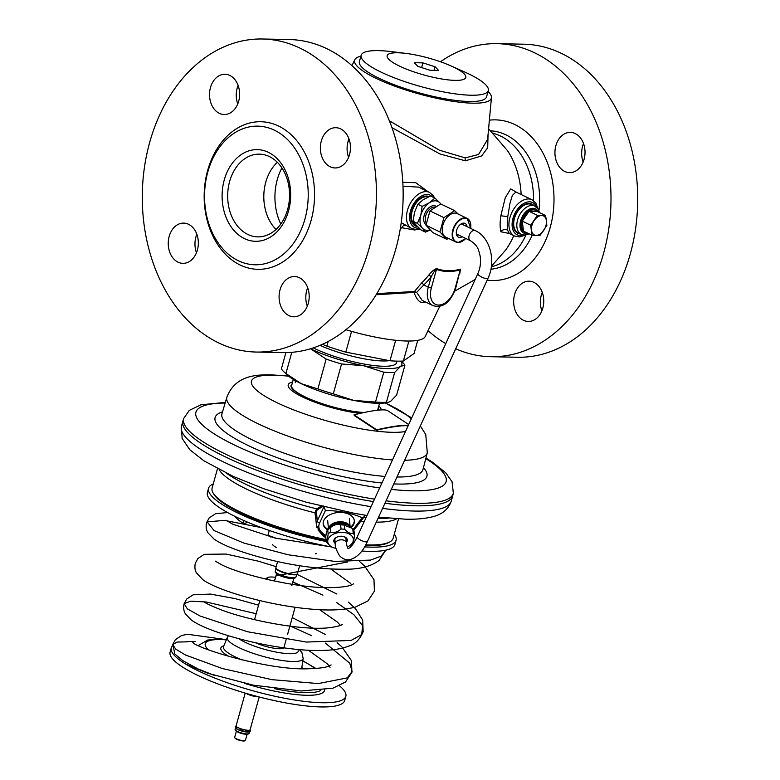 <?xml version="1.0" encoding="UTF-8"?>
<svg xmlns="http://www.w3.org/2000/svg" width="780" height="780" viewBox="0 0 780 780"><rect width="100%" height="100%" fill="white"/><g stroke="black" fill="none" stroke-linecap="round" stroke-linejoin="round"><path stroke-width="1.17" d="M321.331 506.171L316.573 508.823L314.964 512.821L316.865 527.495M323.924 506.571L325.397 510.578C339.095 510.598 351.351 512.986 362.154 517.745L364.24 516.75L365.089 515.18M325.397 510.578L319.605 522.971A18.194 11.437 174.4 0 0 322.306 532.896L325.874 535.977M351.224 527.543A15.658 9.838 174.4 0 0 354.354 520.806A15.658 9.838 174.4 0 0 344.594 512.831A15.658 9.838 174.4 0 0 323.193 523.848A15.658 9.838 174.4 0 0 327.571 529.864M323.164 523.419A15.658 9.838 174.4 0 0 327.971 529.269M354.296 520.377A15.658 9.838 -5.6 0 1 350.717 527.046M322.306 532.896A2.233 1.462 129 0 1 320.736 532.916M319.605 522.971A2.233 1.628 -155 0 1 317.304 520.962A20.426 12.841 174.4 0 0 316.465 525.535L320.726 532.906L325.777 536.845M325.504 535.675A2.233 1.482 130 0 1 324.188 535.821L323.524 536.328L325.845 537.664M318.006 529.903L323.524 536.328M226.619 473.333A97.276 20.924 15.5 0 0 316.573 508.823A0.897 0.848 -114 0 1 317.236 509.788L315.9 513.094L315.88 519.558M217.474 468.721L212.101 488.104A93.931 20.202 15.5 0 0 213.135 493.009A93.931 20.202 15.5 0 0 326.03 539.594M351.79 543.748A93.931 20.202 15.5 0 0 353.194 543.904M365.742 544.869A93.931 20.202 15.5 0 0 368.462 544.947A93.931 20.202 -164.5 0 0 389.727 541.983A93.931 20.202 -164.5 0 0 393.139 538.317L398.512 518.924M389.727 541.983L388.401 542.695A92.82 19.958 -164.5 0 1 367.38 545.63A92.82 19.958 15.5 0 1 365.362 545.571M213.135 493.009L213.905 494.305A92.82 19.958 15.5 0 0 326.118 540.462M351.127 544.469A92.82 19.958 15.5 0 0 352.638 544.635M259.194 696.979L250.107 729.768A7.273 1.56 -164.5 0 1 249.415 730.197A7.273 1.56 -164.5 0 1 248.196 730.285A7.273 1.56 15.5 0 1 236.467 726.609A7.273 1.56 15.5 0 1 236.096 725.887L245.193 693.098M235.579 727.828A7.273 1.56 15.5 0 0 240.055 730.49A7.273 1.56 15.5 0 0 247.689 732.108A7.273 1.56 -164.5 0 0 249.551 731.698L249.093 733.414A7.273 1.56 15.5 0 1 248.83 733.697A7.273 1.56 15.5 0 1 247.182 733.931A7.273 1.56 15.5 0 1 240.025 732.478A7.273 1.56 15.5 0 1 235.16 729.914A7.273 1.56 15.5 0 1 235.082 729.534L235.56 727.808M235.16 729.914L235.472 730.431A6.825 1.462 15.5 0 0 240.035 732.839A6.825 1.462 15.5 0 0 246.753 734.204A6.825 1.462 15.5 0 0 248.293 733.98L248.83 733.697M236.359 731.211L234.663 737.344A5.587 1.199 15.5 0 0 234.721 737.636A5.587 1.199 15.5 0 0 238.466 739.615A5.587 1.199 15.5 0 0 243.964 740.727A5.587 1.199 15.5 0 0 245.232 740.551A5.587 1.199 15.5 0 0 245.437 740.337L247.133 734.194M234.721 737.636L235.034 738.153A5.148 1.102 15.5 0 0 238.475 739.976A5.148 1.102 15.5 0 0 243.535 741A5.148 1.102 15.5 0 0 244.696 740.834L245.232 740.551M272.454 544.42A21.245 4.573 15.5 0 0 276.334 547.531M315.578 553.8L316.387 553.371A24.599 5.294 -164.5 0 1 315.296 553.771M374.527 499.142A139.883 30.088 15.5 0 1 183.758 418.392L182.969 420.829A139.99 30.108 15.5 0 0 182.9 421.073A139.99 30.108 15.5 0 0 373.406 501.569M384.94 503.246A139.99 30.108 15.5 0 0 415.915 505.791A139.99 30.108 15.5 0 0 452.692 495.895A139.99 30.108 15.5 0 0 452.761 495.651L453.346 493.155A139.883 30.088 -164.5 0 1 416.53 503.285A139.883 30.088 15.5 0 1 386.061 500.809M293.309 379.392L291.623 385.495A44.733 9.623 -164.5 0 0 347.032 410.241A44.733 9.623 15.5 0 0 364.143 412.493M377.374 410.251A44.733 9.623 15.5 0 0 377.832 409.402L379.519 403.299M296.244 381.098L295.347 382.61L295.22 380.523M326.167 359.073A60.391 12.987 -164.5 0 0 341.572 363.977L363.353 365.664A55.916 12.022 15.5 0 0 400.471 366.405L394.68 372.421A60.391 12.987 -164.5 0 1 383.789 372.206L363.353 365.664A55.916 12.022 -164.5 0 1 310.859 348.933A55.916 12.022 -164.5 0 1 310.508 348.767L326.167 359.073L317.889 388.937L301.226 383.662L285.919 373.523A60.391 12.987 -164.5 0 1 283.901 371.826A60.391 12.987 -164.5 0 1 281.404 368.823L285.899 352.599M400.871 361.13A55.916 12.022 -164.5 0 1 400.471 366.405L404.918 365.235L396.63 395.109L390.839 401.125L388.284 402.344L386.392 402.295A60.391 12.987 15.5 0 1 375.502 402.07L353.72 400.394L333.294 393.841A60.391 12.987 -164.5 0 1 317.889 388.937M401.212 361.12L402.412 362.242A60.391 12.987 -164.5 0 1 404.918 365.235M291.798 352.316L285.919 373.523M388.284 402.344L386.919 402.626A55.916 12.022 -164.5 0 1 353.72 400.394A55.916 12.022 -164.5 0 1 301.226 383.662A55.916 12.022 -164.5 0 1 287.313 375.005L283.901 371.826M394.68 372.421L386.392 402.295M383.789 372.206L375.502 402.07M341.572 363.977L333.294 393.841M364.591 546.897A97.285 20.924 15.5 0 0 396.074 540.257L394.914 544.469A97.285 20.924 -164.5 0 1 361.842 551.011M332.056 547.082A97.285 20.924 -164.5 0 1 207.412 492.473L208.572 488.26A97.285 20.924 15.5 0 0 326.372 541.554M213.262 483.912A97.285 20.924 15.5 0 0 208.572 488.26M349.918 545.493A97.285 20.924 15.5 0 0 351.741 545.717M396.074 540.257A97.285 20.924 15.5 0 0 394.3 534.115M276.978 538.532A66.534 14.313 -164.5 0 1 267.95 535.246L269.276 530.458M243.623 520.435L242.873 523.156A66.534 14.313 -164.5 0 1 235.014 516.428M242.873 523.156L245.963 523.214L246.392 521.644M187.882 641.823L176.963 642.057L172.77 644.592L175.685 649.087L185.523 655.015L222.368 668.538L271.82 679.643L318.337 683.572L347.305 677.879L352.102 671.492L349.772 663.195L325.26 643.042M311.698 635.7L289.945 625.862M256.181 613.714L206.251 601.994L190.71 601.175L184.139 603.642L187.366 608.868L200.08 616.015L247.601 631.761L306.365 642.057L351.078 640.448L361.696 634.579L362.651 625.745L353.896 614.708L336.511 602.482M322.949 595.14L292.831 581.987M275.944 575.923L347.763 561.922M261.271 527.582L224.582 520.396L207.1 521.859L214.081 530.566L243.818 543.046L288.122 554.765L334.688 561.395L370.539 560.079L381.147 556.14L385.769 550.173L379.129 560.42C371.621 565.929 361.549 568.844 348.904 569.176C319.829 569.79 288.815 565.422 255.859 556.052C236.35 550.466 222.456 544.84 214.178 539.194L208.016 532.896C206.193 529.961 205.705 526.578 206.554 522.766L209.137 517.94L215.602 513.718L227.575 512.548M173.219 646.425L174.866 654.02L182.695 660.582L198.061 668.957L214.89 675.577M286.143 639.571L283.852 647.849A18.008 3.871 -164.5 0 1 279.337 648.736A18.008 3.871 -164.5 0 1 255.401 642.71M339.466 685.795A90.578 19.48 -164.5 0 1 345.832 696.325A90.578 19.48 -164.5 0 1 322.033 702.731A90.578 19.48 15.5 0 1 223.782 681.476A90.578 19.48 15.5 0 1 171.268 647.917L170.099 652.119A90.578 19.48 15.5 0 0 222.612 685.678A90.578 19.48 15.5 0 0 320.873 706.933A90.578 19.48 -164.5 0 0 344.672 700.538L345.832 696.325M195.059 641.511A90.578 19.48 15.5 0 0 186.205 641.716M172.507 645.85A90.578 19.48 15.5 0 0 171.268 647.917M274.921 581.139A9.282 1.999 -164.5 0 1 274.414 580.183A9.282 1.999 -164.5 0 1 274.882 579.764M298.399 585.244A16.77 3.607 15.5 0 0 292.793 582.114M275.555 577.337A16.77 3.607 15.5 0 0 271.596 576.995A16.77 3.607 15.5 0 0 267.803 577.532A16.77 3.607 15.5 0 0 267.764 579.569M267.803 577.532L266.477 578.243A17.891 3.851 15.5 0 0 265.824 578.935A17.891 3.851 15.5 0 0 265.795 579.101M250.136 729.67L250.497 730.86C249.834 731.659 250.585 733.083 239.801 730.109L240.269 728.851C246.636 730.46 249.649 730.967 249.288 730.363M237.159 727.896A0.673 0.566 -54.2 0 1 235.999 727.73A0.673 0.566 -54.2 0 1 236.974 727.272L236.486 726.814M349.908 526.344A10.881 6.835 174.4 0 0 346.388 522.99A10.881 6.835 174.4 0 0 335.439 522.483A10.881 6.835 174.4 0 0 328.624 528.421M352.511 542.51C353.369 542.188 354.023 539.838 354.49 535.45L354.081 531.297A14.537 9.136 174.4 0 0 352.823 529.152L350.659 526.987A12.86 8.083 174.4 0 0 329.911 527.192A12.86 8.083 174.4 0 0 328.019 529.201L327.746 529.854C326.888 530.166 326.225 532.525 325.767 536.903L326.177 541.067A14.537 9.136 174.4 0 0 327.434 543.202L329.599 545.366A12.86 8.083 174.4 0 0 336.005 548.359M351.926 528.236L344.302 525.106A14.537 9.136 174.4 0 0 340.636 524.901C336.94 523.877 333.45 524.882 330.145 527.914A14.537 9.136 174.4 0 0 328.848 528.84A14.537 9.136 174.4 0 0 327.746 529.854L328.146 534.008C327.688 538.385 327.034 540.735 326.177 541.067M340.636 524.901L341.045 529.064C337.75 532.096 334.25 533.101 330.554 532.067A14.537 9.136 174.4 0 0 329.257 532.993A14.537 9.136 174.4 0 0 328.146 534.008M344.302 525.106L344.711 529.269A14.537 9.136 174.4 0 0 341.045 529.064M352.823 529.152L353.223 533.315C350.59 533.998 347.753 532.642 344.711 529.269M354.49 535.45A14.537 9.136 174.4 0 0 353.223 533.315M330.145 527.914L330.554 532.067M347.276 547.014A12.86 8.083 174.4 0 0 350.347 545.161A12.86 8.083 174.4 0 0 352.238 543.153A12.86 8.083 174.4 0 0 347.392 533.247A12.86 8.083 174.4 0 0 330.759 535.85A12.86 8.083 174.4 0 0 329.599 545.366M346.349 542.344A6.767 4.251 174.4 0 0 344.906 536.991A6.767 4.251 174.4 0 0 344.185 536.698A6.767 4.251 174.4 0 0 336.248 537.478A6.767 4.251 174.4 0 0 335.215 543.436M346.076 539.594A5.645 3.549 174.4 0 0 346.086 539.087A5.645 3.549 174.4 0 0 344.097 536.708A5.645 3.549 174.4 0 0 343.814 536.582M336.59 537.293A5.645 3.549 174.4 0 0 334.844 540.189A5.645 3.549 174.4 0 0 334.952 540.676M313.267 347.89A50.32 10.822 15.5 0 0 314.691 348.582A50.32 10.822 -164.5 0 0 365.947 364.377A50.32 10.822 -164.5 0 0 396.581 362.7A50.32 10.822 -164.5 0 0 396.552 361.257L396.523 361.12M389.279 360.652A47.639 10.247 -164.5 0 1 320.024 345.335M395.665 340.285L389.99 360.75A65.978 14.186 -164.5 0 0 403.367 361.013L414.082 353.486L417.719 340.363M439.822 306.209L425.178 336.56A70.951 15.259 15.5 0 1 406.75 341.016A70.951 15.259 -164.5 0 1 345.872 329.706A65.978 14.186 15.5 0 0 351.556 331.383L351.604 331.373M389.99 360.75L345.803 352.131A65.978 14.186 15.5 0 1 326.888 346.106L328.175 341.465M345.803 352.131L351.556 331.383M403.367 361.013L408.905 341.035M326.888 346.106L322.384 344.311M428.044 330.632A156.556 117.078 -88.9 0 0 445.76 343.629M455.715 348.757A156.556 117.078 -88.9 0 0 490.805 356.714A156.556 117.078 -88.9 0 0 603.652 253.09A156.556 117.078 91.1 0 0 497.035 43.66A156.556 117.078 91.1 0 0 440.466 61.757M514.595 294.528A20.134 15.054 -88.9 0 0 528.304 321.448A20.134 15.054 -88.9 0 0 542.812 308.129A20.134 15.054 -88.9 0 0 529.113 281.2A20.134 15.054 -88.9 0 0 514.595 294.528M555.877 145.694A20.134 15.054 -88.9 0 0 569.585 172.624A20.134 15.054 -88.9 0 0 584.093 159.296A20.134 15.054 -88.9 0 0 570.385 132.376A20.134 15.054 -88.9 0 0 555.877 145.694M490.805 356.714L517.53 357.25A156.556 117.078 -88.9 0 0 630.376 253.627A156.556 117.078 91.1 0 0 523.76 44.197L497.035 43.66M542.256 292.334A20.134 15.054 -88.9 0 0 541.32 295.055A20.134 15.054 -88.9 0 0 541.885 310.849M583.528 143.501A20.134 15.054 -88.9 0 0 582.601 146.23A20.134 15.054 -88.9 0 0 583.157 162.025M516.682 232.576A16.214 10.189 115.7 0 0 518.086 232.772A15.658 9.838 -64.3 0 1 515.122 216.391A15.658 9.838 -64.3 0 1 528.928 203.921A15.658 9.838 -64.3 0 1 531.648 204.555A16.214 10.189 115.7 0 0 530.654 203.599M534.037 205.705A16.214 10.189 115.7 0 0 531.882 204.048A16.214 10.189 115.7 0 0 514.078 218.439A16.214 10.189 115.7 0 0 517.803 233.259A16.214 10.189 115.7 0 0 520.435 233.912M417.446 226.541A16.214 10.189 -64.3 0 1 415.34 225.937A16.214 10.189 -64.3 0 1 411.616 211.117A16.214 10.189 -64.3 0 1 429.136 196.589M515.921 192.016L512.343 195.439L509.964 203.336L507.76 216.596L507.614 230.207L509.291 233.503L508.258 233.366L508.745 233.074M400.501 227.516L414.668 229.993L416.305 229.651M427.976 191.675L415.73 182.686L402.831 182.325M516.75 192.406L510.695 188.877L505.274 197.72L500.828 215.787C499.902 222.397 499.902 227.721 500.838 231.767L509.165 233.444M392.018 127.715L440.105 154.03L465.377 160.797L481.65 155.912L487.695 147.693L488.056 134.56M421.453 283.179A105.914 79.199 -88.9 0 0 428.688 275.233A2.233 1.073 39 0 1 431.145 276.89L428.288 287.186L423.755 285.002A108.137 80.867 -88.9 0 0 431.145 276.89C433.709 271.957 435.494 269.471 436.478 269.431L431.34 287.976L428.288 287.186A20.134 12.646 115.7 0 0 432.91 305.584L422.156 300.398L416.647 292.363L423.755 285.002A2.233 1.18 45.8 0 0 421.453 283.179L414.443 291.535L376.808 293.582M428.688 275.233C432.266 270.875 435.016 268.69 436.936 268.71C444.113 271.255 451.952 271.411 460.444 269.178L459.81 273.38M262.47 39L289.195 39.526A156.556 117.078 91.1 0 1 395.811 248.966A156.556 117.078 -88.9 0 1 282.965 352.589L256.24 352.053A156.556 117.078 -88.9 0 0 369.086 248.43A156.556 117.078 91.1 0 0 262.47 39A156.556 117.078 91.1 0 0 149.624 142.623A156.556 117.078 -88.9 0 0 256.24 352.053M196.472 252.749A20.134 15.054 91.1 0 1 195.907 236.954A20.134 15.054 91.1 0 1 196.843 234.224M237.744 103.915A20.134 15.054 91.1 0 1 237.188 88.12A20.134 15.054 91.1 0 1 238.114 85.4M307.32 306.189A20.134 15.054 91.1 0 1 306.755 290.394A20.134 15.054 91.1 0 1 307.69 287.664M348.592 157.355A20.134 15.054 91.1 0 1 348.026 141.56A20.134 15.054 91.1 0 1 348.962 138.84M308.246 303.469A20.134 15.054 91.1 0 1 293.738 316.787A20.134 15.054 91.1 0 1 280.03 289.858A20.134 15.054 91.1 0 1 294.538 276.539A20.134 15.054 91.1 0 1 308.246 303.469M197.399 250.019A20.134 15.054 91.1 0 1 182.891 263.348A20.134 15.054 91.1 0 1 169.182 236.418A20.134 15.054 91.1 0 1 183.69 223.099A20.134 15.054 91.1 0 1 197.399 250.019M238.68 101.195A20.134 15.054 91.1 0 1 224.172 114.514A20.134 15.054 91.1 0 1 210.464 87.594A20.134 15.054 91.1 0 1 224.971 74.266A20.134 15.054 91.1 0 1 238.68 101.195M349.528 154.635A20.134 15.054 91.1 0 1 335.01 167.953A20.134 15.054 91.1 0 1 321.302 141.034A20.134 15.054 91.1 0 1 335.819 127.705A20.134 15.054 91.1 0 1 349.528 154.635M207.792 172.039A69.332 51.85 91.1 0 1 257.761 126.145A69.332 51.85 91.1 0 1 304.98 218.897A69.332 51.85 -88.9 0 1 255.011 264.79A69.332 51.85 -88.9 0 1 207.792 172.039M224.25 179.975A45.845 34.291 91.1 0 1 268.349 152.324A45.845 34.291 91.1 0 1 288.522 210.961A45.845 34.291 -88.9 0 1 244.423 238.612A45.845 34.291 -88.9 0 1 224.25 179.975M229.612 181.535A41.379 30.937 91.1 0 1 259.438 154.147A41.379 30.937 91.1 0 1 287.615 209.498A41.379 30.937 -88.9 0 1 257.79 236.876A41.379 30.937 -88.9 0 1 229.612 181.535M284.183 171.814L285.675 175.032M425.636 302.075L423.677 302.231C420.01 303.264 416.793 299.988 414.014 292.412L376.096 294.762M416.647 292.363A2.233 1.355 -9.4 0 0 414.014 292.402A2.233 1.18 -93.1 0 1 414.443 291.535L416.647 292.363M436.936 268.71A2.233 1.736 110.2 0 0 436.478 269.431C443.723 272.025 451.639 272.191 460.229 269.909L455.676 288.288L455.091 288.444L460.444 269.178M415.623 225.449A16.214 10.189 -64.3 0 1 414.219 225.245M428.191 196.277A16.214 10.189 -64.3 0 1 428.756 196.755M401.222 222.68L412.074 228.706L417.134 229.612L420.059 229.028M418.538 187.122L403.016 186.196M389.395 120.783L439.325 150.169L465.202 157.892L478.589 154.479L487.607 139.425L491.459 97.578A70.951 15.259 15.5 0 0 488.056 91.426M360.896 56.17A70.951 15.259 -164.5 0 0 354.822 59.689A70.951 15.259 -164.5 0 0 394.534 86.083A70.951 15.259 -164.5 0 0 472.709 103.184A70.951 15.259 15.5 0 0 491.459 97.578M359.404 61.571A65.978 14.186 15.5 0 0 397.654 86.014A65.978 14.186 15.5 0 0 469.219 101.497A65.978 14.186 -164.5 0 0 486.554 96.837L488.299 90.548A65.978 14.186 -164.5 0 1 470.964 95.218A65.978 14.186 15.5 0 1 399.399 79.736A65.978 14.186 15.5 0 1 361.14 55.292L359.404 61.571M406 53.41A40.813 8.775 -164.5 0 1 450.82 65.842A40.813 8.775 -164.5 0 1 455.091 80.369A40.813 8.775 15.5 0 1 399.389 66.037A40.813 8.775 15.5 0 1 397.868 52.786A40.813 8.775 -164.5 0 1 406 53.41L391.619 51.636A65.978 14.186 -164.5 0 0 378.476 50.622A65.978 14.186 15.5 0 0 361.14 55.292M450.82 65.842L464.061 71.731A65.978 14.186 -164.5 0 1 488.299 90.548M417.914 66.407L430.034 70.268L438.604 70.444L435.055 66.748L422.926 62.887L414.356 62.712L417.914 66.407M435.055 66.748L434.05 70.346M422.926 62.887L421.619 67.587M527.777 203.482A15.093 9.487 -64.3 0 1 529.045 203.921L529.045 203.921M515.941 231.124L515.941 231.124A15.093 9.487 -64.3 0 1 514.79 230.402M425.315 196.15A15.093 9.487 -64.3 0 1 426.582 196.599L426.748 196.677M413.634 223.87L413.478 223.792A15.093 9.487 -64.3 0 1 412.327 223.07M535.616 210.327A12.178 7.654 115.7 0 0 533.51 209.839A12.178 7.654 115.7 0 0 529.045 211.292L537.127 211.458A12.178 7.654 115.7 0 0 535.616 210.327L534.836 209.957A12.178 7.654 115.7 0 0 532.73 209.459A12.178 7.654 115.7 0 0 521.986 219.16A12.178 7.654 115.7 0 0 524.258 231.894L525.047 232.274A12.178 7.654 115.7 0 0 526.861 232.752M531.96 235.209L530.663 225.196L537.459 215.358L545.542 215.514L546.39 220.613L546.838 225.518L540.043 235.365L531.96 235.209L523.536 231.143L522.249 221.14L529.045 211.292A12.178 7.654 115.7 0 0 522.249 221.14A12.178 7.654 115.7 0 0 523.536 231.143A12.178 7.654 115.7 0 0 525.047 232.274M545.542 215.514L537.127 211.458M537.459 215.358L529.045 211.292M530.663 225.196L522.249 221.14M536.201 235.384A10.55 6.62 -64.3 0 1 531.511 230.295A10.55 6.62 -64.3 0 1 534.271 220.379A10.55 6.62 -64.3 0 1 541.71 215.534A10.55 6.62 -64.3 0 1 546.39 220.613A10.55 6.62 -64.3 0 1 543.64 230.539A10.55 6.62 -64.3 0 1 536.201 235.384M422.36 228.15A15.658 9.838 -64.3 0 1 420.732 215.485L417.427 223.382L422.487 228.286A15.658 9.838 115.7 0 0 429.868 229.856M420.732 215.485L420.81 215.221A15.658 9.838 -64.3 0 1 429.4 202.761L422.146 206.378L420.81 215.221M458.269 214.11L454.652 210.659L443.918 217.639L439.949 231.952L446.706 239.284L432.754 232.557L425.997 225.225L429.965 210.912L440.69 203.931A15.658 9.838 115.7 0 0 439.959 202.976L439.832 202.839A15.658 9.838 115.7 0 0 429.604 202.634L429.4 202.761M440.885 204.019L439.959 202.976M439.832 202.839L434.899 198.071L429.604 202.634M422.487 228.286L425.461 232.099L430.043 230.032M417.427 223.382L413.117 221.305L416.159 225.196L421.151 230.022L425.461 232.099M422.146 206.378L417.836 204.292L414.502 212.326L413.117 221.305M434.899 198.071L430.589 195.995L423.228 199.67L417.836 204.292M428.366 196.93A15.658 9.838 115.7 0 0 426.621 196.667A15.658 9.838 -64.3 0 0 412.815 209.137A15.658 9.838 -64.3 0 0 415.74 225.508L417.056 226.141M446.706 239.284L448.598 238.485M470.818 226.22A13.085 8.219 115.7 0 0 467.171 218.4L457.216 213.603A13.085 8.219 115.7 0 0 454.954 213.076A13.085 8.219 115.7 0 0 443.42 223.499A13.085 8.219 115.7 0 0 445.858 237.169L455.812 241.966A13.085 8.219 115.7 0 0 458.075 242.492M440.69 203.931L454.652 210.659M429.965 210.912L443.918 217.639M467.084 226.668A7.615 4.787 115.7 0 0 465.036 223.441A7.615 4.787 115.7 0 0 463.72 223.129A7.615 4.787 115.7 0 0 457.002 229.193A7.615 4.787 115.7 0 0 458.416 237.159A7.615 4.787 115.7 0 0 459.742 237.461A7.615 4.787 115.7 0 0 462.228 236.749M462.715 223.246A7.615 4.787 -64.3 0 1 463.164 224.786M458.308 234.858A7.615 4.787 -64.3 0 1 456.827 235.463M425.997 225.225L439.949 231.952M354.452 415.301L354.656 415.252A72.423 9.341 161.3 0 0 354.452 415.301L354.013 414.843L354.218 415.438M354.013 414.843A71.926 9.272 161.3 0 1 387.787 410.738L408.7 424.525M408.106 425.822A89.427 11.524 161.3 0 0 376.526 430.199L354.247 415.526M408.281 425.441A89.778 11.573 161.3 0 0 376.74 429.819L354.656 415.252M363.704 517.442A97.276 20.924 15.5 0 0 366.034 517.676M377.998 518.408A97.276 20.924 15.5 0 0 388.303 518.164M315.9 513.094L314.964 512.821A93.931 20.202 -164.5 0 1 219.16 469.609M396.62 518.817A93.931 20.202 -164.5 0 1 376.291 522.122M364.27 521.518A93.931 20.202 -164.5 0 1 360.838 521.196M315.549 510.393A0.897 0.585 -158.3 0 1 316.339 511.105L317.304 520.962L323.846 506.932M323.593 506.015L317.236 509.788M353.671 530.39L354.754 529.142A2.233 1.502 37.4 0 1 353.145 529.513A18.194 11.437 174.4 0 0 353.145 529.513L362.154 517.745M293.494 578.321A8.95 1.921 -164.5 0 1 291.613 578.536A8.95 1.921 -164.5 0 1 283.033 576.82A8.95 1.921 -164.5 0 1 276.91 573.719M276.334 572.676A9.457 2.038 15.5 0 0 282.067 576.147A9.457 2.038 15.5 0 0 292.09 578.282M295.844 577.122C295.932 577.824 294.772 578.233 292.354 578.35C284.047 578.107 272.893 572.53 275.515 571.486A10.559 2.272 15.5 0 0 281.834 575.377A10.559 2.272 15.5 0 0 293.095 577.785A10.559 2.272 15.5 0 0 295.844 577.122L297.453 573.68A11.183 2.408 15.5 0 1 294.518 574.47A11.183 2.408 15.5 0 1 282.389 571.847A11.183 2.408 15.5 0 1 275.906 567.703L277.612 561.532M275.515 571.486L275.818 568.172A11.144 2.398 15.5 0 0 282.487 572.286A11.144 2.398 15.5 0 0 294.392 574.831A11.144 2.398 15.5 0 0 297.287 574.129M256.844 696.365A7.488 1.609 -164.5 0 1 247.523 693.781M258.112 696.696A7.273 1.56 -164.5 0 1 257.507 696.706A7.273 1.56 -164.5 0 1 246.266 693.42M246.392 734.185A5.587 1.199 -164.5 0 1 245.778 734.204A5.587 1.199 -164.5 0 1 237.003 731.582M382.58 508.384A139.99 30.108 -164.5 0 0 414.453 511.056A139.99 30.108 15.5 0 0 451.23 501.16C448.325 509.447 441.889 514.702 431.925 516.925C424.681 518.69 415.906 519.451 405.59 519.197L378.593 517.101M371.065 506.688A139.99 30.108 -164.5 0 1 181.438 426.338L182.12 438.448L189.862 449.797L203.902 460.814L233.308 476.444L263.933 488.787L306.111 502.174L354.569 513.376L367.029 515.492M425.782 458.65A129.831 27.924 -164.5 0 1 412.006 490.786A129.831 27.924 15.5 0 1 391.297 489.382M225.147 403.016A129.831 27.924 15.5 0 0 223.47 439.364A129.831 27.924 15.5 0 0 379.655 487.929M222.524 411.85A109.902 23.634 15.5 0 0 255.119 448.734A109.902 23.634 15.5 0 0 381.907 483.005M393.802 483.902A109.902 23.634 15.5 0 0 398.034 484.048A109.902 23.634 -164.5 0 0 423.481 467.581M221.939 413.839L221.949 413.78A104.305 22.435 15.5 0 0 275.73 450.011A104.305 22.435 15.5 0 0 384.93 476.434M422.965 469.579L422.974 469.531A104.305 22.435 -164.5 0 1 396.962 477.009M422.974 469.531L427.294 452.81A104.003 22.367 -164.5 0 1 404.635 460.258M221.949 413.78L226.863 397.225A104.003 22.367 15.5 0 0 282.292 434.041A104.003 22.367 15.5 0 0 392.486 459.917M288.727 376.223A84.601 18.194 -164.5 0 0 273.692 375.141A84.601 18.194 15.5 0 0 276.832 402.607A84.601 18.194 15.5 0 0 392.272 432.315A84.601 18.194 -164.5 0 0 405.502 431.506M385.086 402.948A84.601 18.194 -164.5 0 1 411.245 418.977M378.797 405.922A48.204 10.364 -164.5 0 1 381.186 409.929M292.588 382.015A48.204 10.364 15.5 0 0 304.083 397.722A48.204 10.364 15.5 0 0 360.106 413.38M292.022 384.023A45.289 9.74 15.5 0 0 312.458 400.267A45.289 9.74 15.5 0 0 363.519 412.63M378.232 407.93A45.289 9.74 -164.5 0 1 378.076 410.173M238.778 638.664A32.682 7.03 15.5 0 0 289.633 653.698A32.682 7.03 15.5 0 0 297.726 649.467M228.355 635.7L227.351 637.465A39.341 8.463 15.5 0 0 249.61 652.09A39.341 8.463 15.5 0 0 292.763 661.489A39.341 8.463 15.5 0 0 303.147 658.486L301.928 652.665L299.462 649.623M303.147 658.486L301.714 668.255A40.579 8.726 -164.5 0 1 301.597 668.684M241.985 659.909A40.579 8.726 -164.5 0 1 223.538 646.571L227.351 637.465M229.086 656.545A42.793 9.204 -164.5 0 1 223.87 645.791M301.84 667.407A42.793 9.204 -164.5 0 1 302.835 668.723M226.346 639.853A58.949 12.675 15.5 0 0 220.73 639.571A58.949 12.675 15.5 0 0 208.572 649.886M314.886 668.538A58.949 12.675 15.5 0 0 302.767 661.05M320.863 690.398A66.3 14.254 -164.5 0 1 305.526 692.669A66.3 14.254 -164.5 0 1 274.365 688.642M324.675 689.92A68.513 14.732 -164.5 0 1 306.569 695.273A68.513 14.732 -164.5 0 1 244.666 683.387M347.958 525.164A10.062 6.328 174.4 0 0 345.901 523.78A10.062 6.328 174.4 0 0 330.31 526.88M489.382 120.159A80.35 60.079 91.1 0 1 550.241 227.341A80.35 60.079 -88.9 0 1 487.159 280.118M536.747 207.431A17.891 11.242 115.7 0 0 524.882 202.878A17.891 11.242 115.7 0 0 512.967 218.419A17.891 11.242 115.7 0 0 523.477 234.955M432.344 196.843A17.891 11.242 115.7 0 0 410.504 211.088A17.891 11.242 115.7 0 0 419.045 228.091M538.063 209.059L535.86 203.122L532.018 199.768A20.134 12.646 115.7 0 0 509.915 217.63A20.134 12.646 115.7 0 0 514.537 236.028L519.597 236.945L525.574 234.985M348.397 140.341A72.871 54.493 91.1 0 1 349.889 142.057M507.488 150.637A72.871 54.493 91.1 0 1 507.507 150.667A72.871 54.493 91.1 0 1 521.137 194.522M491.39 266.292L505.528 250.214A72.871 54.493 -88.9 0 0 513.786 235.667M207.626 170.586A73.808 55.195 91.1 0 1 278.616 126.068A73.808 55.195 91.1 0 1 311.084 220.467A73.808 55.195 -88.9 0 1 240.094 264.985A73.808 55.195 -88.9 0 1 207.626 170.586M277.349 162.289A41.379 30.937 91.1 0 0 265.746 182.247A41.379 30.937 -88.9 0 0 276.013 229.457M281.892 167.895L281.336 168.977A50.31 37.625 -88.9 0 0 280.264 222.934L280.781 224.035M424.271 301.421A2.233 1.677 -88.9 0 0 423.677 302.231M431.34 287.976A17.891 11.242 115.7 0 0 438.545 305.048A17.891 11.242 115.7 0 0 455.091 288.444M401.485 228.043A4.475 2.242 117.1 0 1 405.288 225.42M434.548 197.905L433.397 195.799L429.556 192.436A20.134 12.646 115.7 0 0 407.452 210.307A20.134 12.646 115.7 0 0 412.074 228.706M500.838 231.767A4.475 3.647 166.3 0 1 507.614 230.207M500.828 215.787L507.76 216.596M491.322 266.828A67.987 50.837 -88.9 0 0 526.012 234.916M493.321 133.322A67.987 50.837 91.1 0 1 533.549 200.694M490.786 130.816A69.332 51.85 91.1 0 1 538.922 210.766M490.922 269.217A69.332 51.85 -88.9 0 0 532.175 235.219M465.377 160.797A5.587 4.183 91.1 0 1 465.202 157.892M539.467 212.589L537.976 208.913L534.778 206.066A15.658 9.838 115.7 0 0 532.067 205.432A15.658 9.838 115.7 0 0 518.261 217.903A15.658 9.838 115.7 0 0 521.176 234.273L524.433 235.034L529.201 233.873M538.278 212.014A13.416 8.434 115.7 0 0 533.052 208.299A13.416 8.434 115.7 0 0 520.64 220.75A13.416 8.434 115.7 0 0 526.042 233.551A13.416 8.434 115.7 0 0 528.011 233.298M426.192 222.856A9.389 5.899 -64.3 0 1 426.835 212.969A9.389 5.899 -64.3 0 1 434.392 207.1M435.893 206.183A10.51 6.601 115.7 0 0 433.904 205.666A10.51 6.601 -64.3 0 0 424.827 213.554A10.51 6.601 -64.3 0 0 426.026 224.698M470.72 228.423L467.171 218.4A13.085 8.219 115.7 0 0 464.909 217.874A13.085 8.219 115.7 0 0 453.365 228.296A13.085 8.219 115.7 0 0 455.812 241.966L458.162 242.512L465.865 238.495M470.642 228.384A12.753 8.005 115.7 0 0 465.055 218.303A12.753 8.005 115.7 0 0 453.268 230.129A12.753 8.005 115.7 0 0 458.396 242.297A12.753 8.005 115.7 0 0 465.787 238.456M458.25 242.502A13.085 8.219 115.7 0 0 464.197 239.947M334.854 539.692L335.264 543.894A5.587 3.51 -5.6 0 1 341.104 539.818A5.587 3.51 -5.6 0 1 346.388 542.812C346.993 546.507 347.607 548.467 348.231 548.681L348.026 548.574C347.87 548.203 350.532 549.88 357.269 536.786A5.587 1.677 -155.4 0 0 360.048 539.809A5.587 1.677 -155.4 0 0 365.947 541.895A5.587 1.677 -155.4 0 0 367.439 541.447L488.056 278.158A5.587 1.677 -155.4 0 1 486.564 278.606A5.587 1.677 -155.4 0 1 480.665 276.52A5.587 1.677 -155.4 0 1 477.886 273.497L357.269 536.786M461.233 223.85L475.283 230.626A5.587 3.51 115.7 0 0 474.415 230.402A5.587 3.51 115.7 0 0 469.404 234.78A5.587 3.51 115.7 0 0 470.418 240.698C478.54 246.149 478.394 249.863 480.11 255.85C481.094 262.07 480.353 267.959 477.886 273.497M354.754 529.142L364.24 516.75M316.465 525.535L315.871 519.47M293.855 578.273L291.837 585.566M276.617 573.495L274.599 580.788M299.656 565.724L297.453 573.68M270.689 536.289L270.504 536.933M181.438 426.338L182.9 421.073M451.23 501.16L452.692 495.895M453.346 493.155L452.039 481.699L445.594 472.641L432.208 461.955L425.938 458.055M183.758 418.392L189.296 410.358L200.967 404.8L225.322 402.412M226.863 397.225C235.55 374.585 257.507 374.8 270.982 374.8L288.581 376.106M427.294 452.81L425.763 434.558L420.361 425.938M411.743 417.885L385.261 402.919M331.09 664.931L330.145 665.525C326.908 667.378 319.585 668.45 308.197 668.772C267.823 670.547 194.941 647.79 192.738 642.233L192.738 642.233M225.215 639.483L187.736 634.286L181.662 635.466L175.295 639.727L172.809 644.436M185.845 664.17L207.909 673.306L253.276 685.162L301.275 690.973L332.943 688.184L345.53 681.974L351.926 672.253L351.439 660.66L341.776 646.756L337.126 642.681M325.66 634.598L292.237 617.584M258.55 605.163L234.985 598.572L210.415 594.077L193.157 594.818L186.664 599.03L184.06 603.886C183.242 607.815 183.709 611.159 185.455 613.909L191.412 620.12C199.007 625.404 211.585 630.679 229.144 635.944C258.55 644.846 298.633 651.729 325.319 650.344C334.288 650.003 341.991 648.629 348.416 646.22C354.91 644.436 359.824 639.6 363.168 631.722L362.661 620.022L355.563 608.78L348.377 602.121M342.361 624.361L342.361 624.351C342.459 623.825 343.502 625.774 329.482 627.695C302.64 630.962 247.299 620.158 220.233 609.482C210.288 605.456 204.867 602.852 203.97 601.663L203.97 601.663M336.901 594.038L297.151 574.402M276.188 566.68L258.531 561.23L226.015 554.053L204.224 554.326L197.818 558.577L195.302 563.316C194.522 567.206 194.932 570.453 196.541 573.047L203.024 579.823C218.244 590.899 269.49 605.728 312.351 609.209C329.794 610.721 344.146 610.009 355.397 607.084L368.014 600.873L374.419 591.142L373.981 579.667L364.533 565.88L359.619 561.561M353.584 583.81L352.619 584.415C349.323 586.287 341.903 587.359 330.369 587.652C296.751 588.305 241.381 574.694 221.998 564.974L215.231 561.112M330.457 546.78L275.262 538.122L232.82 524.209L226.463 520.543M308.402 650.247L327.346 663.848L330.028 667.261M319.644 609.687L337.389 622.099L340.421 625.404M330.895 569.127L349.986 582.875L351.673 584.844M226.463 639.59L219.112 639.171L207.685 640.019L198.286 645.508M315.89 668.47L302.806 660.767M254.534 619.661L259.818 600.59M287.586 634.374L295.094 607.288M236.194 728.354L235.199 726.619L236.125 725.78M349.323 518.437L350.113 526.5M327.668 520.553L328.458 528.625M352.238 543.153L352.999 542.051M514.537 236.028L509.301 233.503M507.507 150.667L488.592 128.749M475.156 279.474L454.711 291.174M432.91 305.584C444.902 309.25 451.883 298.73 455.676 288.288M418.47 187.093L429.556 192.436M532.018 199.768L516.029 192.065M354.822 59.689L351.956 65.617M534.778 206.066L531.648 204.555M521.176 234.273L518.047 232.762M335.264 543.894C334.971 546.536 336.404 550.495 339.563 555.779C342.927 559.231 346.573 560.469 350.503 559.484C357.513 557.232 363.158 551.216 367.439 541.447M456.378 233.922L470.418 240.698M488.056 278.158C496.168 261.388 490.347 237.442 475.283 230.626M346.388 542.812L345.979 538.6"/></g></svg>
